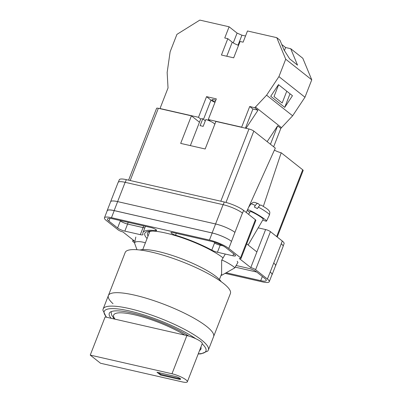 <?xml version="1.0" encoding="UTF-8"?>
<svg xmlns="http://www.w3.org/2000/svg" width="402" height="402" viewBox="0 0 402 402"><rect width="100%" height="100%" fill="white"/><g stroke="black" fill="none" stroke-linecap="round" stroke-linejoin="round"><path stroke-width="0.6" d="M147.077 238.512A45.135 9.633 21.3 0 1 151.333 231.075A45.135 9.633 21.3 0 1 165.714 233.039A45.135 9.633 21.3 0 1 223.07 257.868M152.569 231.09A42.677 9.11 -158.7 0 0 147.494 233.22A42.677 9.11 -158.7 0 0 148.042 236.029M118.374 182.096L119.288 179.749A15.135 3.231 21.3 0 1 126.303 179.639L125.248 182.342M258.19 227.854L265.611 229.547L250.778 267.601L239.26 258.486A3.784 0.809 -158.7 0 0 241.014 258.461L255.853 220.407A3.784 0.809 21.3 0 0 255.386 219.728L243.607 210.407A15.135 3.231 21.3 0 0 224.271 202L126.303 179.639M265.611 229.547A3.784 0.809 21.3 0 1 270.445 231.647L255.607 269.702L267.39 279.028A15.135 3.231 -158.7 0 1 269.245 281.732A15.135 3.231 -158.7 0 1 262.23 281.842L225.09 273.365M283.139 246.094L284.078 243.677A15.135 3.231 21.3 0 0 282.229 240.974L270.445 231.647M133.102 239.994L132.68 241.074A3.784 0.809 -158.7 0 1 134.434 241.044L122.922 231.929A3.784 0.809 -158.7 0 1 118.087 229.828L106.304 220.502A15.135 3.231 -158.7 0 1 104.45 217.804A15.135 3.231 -158.7 0 1 111.465 217.693L209.437 240.054A15.135 3.231 -158.7 0 1 228.768 248.461L240.552 257.782A3.784 0.809 -158.7 0 1 241.014 258.461M256.883 251.933L246.702 243.873M237.949 262.406L237.22 261.265M155.569 230.637A3.919 0.834 -158.7 0 0 156.614 230.472A3.919 0.834 -158.7 0 0 154.926 229.014A3.919 0.834 -158.7 0 0 151.127 227.592L112.972 218.884A11.919 2.543 -158.7 0 0 107.45 218.969A11.919 2.543 -158.7 0 0 108.907 221.1L117.59 227.969A5.673 1.211 -158.7 0 0 124.841 231.12L140.318 234.657A5.673 1.211 -158.7 0 0 142.951 234.612A5.673 1.211 -158.7 0 0 142.951 234.401A47.104 10.055 -158.7 0 1 142.961 232.657A47.104 10.055 -158.7 0 1 155.569 230.637L155.956 229.637M226.16 272.762L260.722 280.651A11.919 2.543 -158.7 0 0 266.25 280.561A11.919 2.543 -158.7 0 0 264.787 278.435L256.109 271.566A5.673 1.211 -158.7 0 0 248.858 268.41L236.13 265.506M226.165 247.863A11.919 2.543 -158.7 0 0 210.944 241.245L172.785 232.537A3.919 0.834 -158.7 0 0 170.966 232.567A3.919 0.834 -158.7 0 0 175.558 235.2A47.104 10.055 -158.7 0 1 211.774 250.114A5.673 1.211 -158.7 0 0 217.432 252.26L232.914 255.793A5.673 1.211 -158.7 0 0 235.542 255.747A5.673 1.211 -158.7 0 0 234.848 254.737L226.165 247.863M132.68 241.074A3.784 0.809 -158.7 0 0 133.147 241.748L134.595 242.893M255.607 269.702A3.784 0.809 -158.7 0 0 250.778 267.601M281.154 243.728A15.135 3.231 21.3 0 1 281.249 243.808L282.229 240.974M273.702 263.069L270.209 272.023A15.135 3.231 21.3 0 1 272.064 274.727L275.556 265.772A15.135 3.231 21.3 0 0 273.702 263.069L281.249 243.803A15.135 3.231 21.3 0 1 283.103 246.506L275.581 265.792A15.135 3.231 21.3 0 1 275.471 265.983M110.555 201.93A15.135 3.231 21.3 0 1 110.6 201.714L118.118 182.428A15.135 3.231 21.3 0 1 125.133 182.317L117.615 201.603L215.583 223.964A15.135 3.231 21.3 0 1 234.919 232.371L231.522 241.401A15.135 3.231 -158.7 0 0 212.191 232.994L209.437 240.054M234.919 232.371L242.436 213.085A15.135 3.231 21.3 0 1 242.532 213.16L242.436 213.085A15.135 3.231 21.3 0 0 223.105 204.678L125.133 182.317M235.18 267.134L256.717 272.048M270.209 272.023L267.39 279.028M269.245 281.732L271.998 274.672A15.135 3.231 -158.7 0 0 270.144 271.968M212.191 232.994L114.218 210.633A15.135 3.231 -158.7 0 0 107.203 210.743L104.45 217.804M220.351 244.522L220.105 245.155A5.673 1.211 21.3 0 1 214.452 243.014A47.104 10.055 -158.7 0 1 214.522 243.054A5.673 1.211 -158.7 0 0 220.185 245.2L222.989 245.838M144.851 227.813A5.673 1.211 21.3 0 1 143.062 227.567L127.55 224.025A5.673 1.211 21.3 0 1 120.298 220.874L120.344 220.909A5.673 1.211 -158.7 0 0 127.59 224.06L143.072 227.597A5.673 1.211 -158.7 0 0 144.841 227.844M272.064 274.727A15.135 3.231 21.3 0 1 271.868 275.008M107.093 211.03A15.135 3.231 21.3 0 1 107.138 210.688L110.63 201.734A15.135 3.231 21.3 0 1 117.64 201.623L215.613 223.989L212.12 232.944A15.135 3.231 21.3 0 1 231.457 241.346M212.12 232.944L114.153 210.578A15.135 3.231 21.3 0 0 107.138 210.688M220.105 245.155L222.909 245.798M215.613 223.989A15.135 3.231 21.3 0 1 234.944 232.391M273.727 263.089A15.135 3.231 21.3 0 1 275.581 265.792M110.6 201.714A15.135 3.231 21.3 0 1 117.615 201.603M145.373 242.868A7.568 2.392 -168.2 0 0 137.283 241.647A7.568 2.392 -168.2 0 0 134.6 242.863A7.568 2.392 -168.2 0 0 134.645 243.341L136.966 249.717M233.693 266.772A7.568 0.779 30.4 0 1 234.723 267.908A7.568 0.779 30.4 0 1 234.688 267.943L221.608 275.335L221.653 260.305A7.568 0.779 30.4 0 1 221.668 260.26A7.568 0.779 30.4 0 1 225.768 261.843A7.568 0.779 30.4 0 1 233.693 266.772M255.31 205.487C256.516 203.764 257.506 203.156 258.285 203.668L254.662 202.357C253.531 202.608 253.883 201.482 250.959 203.97A10.743 1.105 30.4 0 1 255.31 205.487L254.33 207.02A10.904 1.126 30.4 0 1 255.798 207.764A10.904 1.126 30.4 0 1 257.37 208.608L258.345 207.07A10.743 1.105 30.4 0 1 269.496 214.834L266.526 221.105A11.351 1.171 -149.6 0 0 253.084 212.015A11.351 1.171 -149.6 0 0 247.577 209.603M262.818 219.954A11.351 1.171 -149.6 0 0 266.526 221.105M248.14 245.009L263.26 219.201A7.568 0.779 -149.6 0 0 254.3 213.135A7.568 0.779 -149.6 0 0 250.2 211.552L248.572 214.336M258.285 203.668L259.943 205.196L259.792 205.452M247.27 210.276A11.351 1.171 -149.6 0 0 249.758 212.306M258.345 207.07C259.551 205.347 260.546 204.739 261.325 205.251L261.179 205.151C265.662 207.754 268.245 209.573 268.933 210.593C269.511 211.99 270.214 211.055 269.496 214.834M226.758 56.25L232.24 42.185A7.568 1.613 -158.7 0 0 238.537 45.371M215.15 101.932A4.161 0.889 21.3 0 1 211.995 99.756A4.161 0.889 21.3 0 1 213.924 99.721A4.161 0.889 21.3 0 1 215.794 100.284M284.415 50.572L285.606 47.526L281.742 44.471M285.606 47.526L290.706 48.692L302.822 58.28L311.756 79.822L285.716 59.21L278.928 76.621L266.596 95.189L254.783 107.766L257.968 110.289L246.004 128.303M254.783 107.766L249.717 106.495L241.657 127.158L208.286 119.54L216.341 98.877L206.548 96.641L198.493 117.304L160.011 108.52L168.031 87.963L167.152 72.491L170.131 51.788L176.92 34.376L199.819 20.1L229.115 26.788L237.085 33.095L241.919 35.2L245.516 36.019M229.115 26.788L224.748 37.979L227.813 38.677L221.437 55.034L233.683 57.833L240.059 41.471L243.12 42.175L247.481 30.979L276.777 37.667L285.716 59.21M290.706 48.692L297.535 65.149L289.626 58.818L283.998 49.913L279.968 40.19L276.777 37.667M278.621 84.762L274.023 96.55L282.169 102.997L286.767 91.209M284.722 107.369L270.727 96.289L278.465 84.636L292.465 95.716L284.722 107.369L290.018 93.782M241.657 127.158L241.929 127.374M210.507 121.298L208.286 119.54M200.714 119.062L198.493 117.304M160.011 108.52L160.287 108.736M267.149 141.645L277.636 125.851L270.456 144.263M311.756 79.822L304.967 97.234L292.636 115.801L280.822 128.379L277.636 125.851M281.375 127.55L255.33 106.937M304.967 97.234L278.928 76.621M292.636 115.801L266.596 95.189M280.822 128.379L273.646 146.785M215.005 102.309A6.055 1.291 -158.7 0 1 210.975 100.148L206.548 96.641M257.772 110.133L252.903 109.022L245.436 128.173M249.717 106.495L252.903 109.022M232.24 42.185L227.813 38.677M233.266 42.893L237.085 33.095M238.029 45.185L241.919 35.2M206.693 326.489A56.471 12.05 21.3 0 1 213.613 336.574A56.471 12.05 -158.7 0 0 206.693 326.489A56.471 12.05 -158.7 0 0 149.438 299.209A56.471 12.05 -158.7 0 0 108.389 295.55A56.471 12.05 21.3 0 1 149.438 299.209A56.471 12.05 21.3 0 1 206.693 326.489M108.389 295.55L103.153 308.977A56.471 12.05 21.3 0 1 144.202 312.64A56.471 12.05 21.3 0 1 201.457 339.921A56.471 12.05 21.3 0 1 208.377 350.001L230.411 293.49A56.471 12.05 -158.7 0 0 223.492 283.41A56.471 12.05 -158.7 0 0 166.237 256.129A56.471 12.05 -158.7 0 0 125.188 252.466L108.389 295.55A56.471 12.05 21.3 0 0 113.027 303.711M221.195 281.676A45.401 9.688 -158.7 0 0 216.336 276.752A45.401 9.688 -158.7 0 0 176.237 256.793A45.401 9.688 -158.7 0 0 139.966 250.004M188.925 336.112A49.185 10.497 -158.7 0 0 140.167 315.078A49.185 10.497 -158.7 0 0 109.269 313.349A49.185 10.497 -158.7 0 0 111.158 318.289M199.553 350.509A49.185 10.497 -158.7 0 0 200.92 349.082A49.185 10.497 -158.7 0 0 200.884 347.102M90.244 355.107L171.986 373.765A10.975 2.342 21.3 0 1 186 379.86A10.975 2.342 21.3 0 1 187.347 381.82A10.975 2.342 21.3 0 1 182.262 381.9L100.515 363.242L90.244 355.107L105.133 316.917L184.814 335.102A44.456 9.487 -158.7 0 0 134.278 314.736A44.456 9.487 -158.7 0 0 115.093 319.188M171.986 373.765L186.875 335.575A10.975 2.342 21.3 0 1 200.894 341.67A10.975 2.342 21.3 0 1 202.236 343.625L187.347 381.82M178.895 379.237A3.784 0.809 -158.7 0 0 180.649 379.207A3.784 0.809 -158.7 0 0 179.016 377.805A3.784 0.809 -158.7 0 0 175.352 376.433L156.981 372.237L160.524 375.041L178.895 379.237L179.166 378.548L160.795 374.352L160.524 375.041M186.875 335.575L184.814 335.102M160.795 374.352L158.584 372.604M179.166 378.548A3.784 0.809 -158.7 0 0 180.392 378.709M190.357 145.604L200.683 119.113A7.568 1.613 -158.7 0 1 202.774 118.801L200.09 125.685A7.568 1.613 21.3 0 1 201.508 125.947A7.568 1.613 21.3 0 1 203.151 126.384L205.834 119.5A7.568 1.613 -158.7 0 1 214.784 124.318M276.666 236.572L302.701 169.785L281.199 152.765L263.335 206.407M302.701 169.785A3.784 0.809 21.3 0 1 303.168 170.463L277.219 237.009M128.59 180.156L156.594 108.324A3.784 0.809 21.3 0 1 158.348 108.294L130.188 180.523M199.472 122.223L191.417 115.841L158.348 108.294M220.814 201.211L248.974 128.982L215.909 121.434L205.166 148.986L180.674 143.393L191.417 115.841M248.974 128.982A3.784 0.809 21.3 0 1 253.808 131.082L225.989 202.427M246.265 212.507L275.31 148.102L253.808 131.082M274.41 150.102A6.291 1.342 -158.7 0 0 281.199 152.765M202.774 118.801L205.321 120.816M231.522 241.401L228.768 248.461M255.386 219.728L240.552 257.782M243.607 210.407L242.532 213.16M114.218 210.633L111.465 217.693M233.683 253.813L232.914 255.793M220.185 245.2L217.432 252.26M214.522 243.054L211.774 250.114M214.728 242.316L214.452 243.014M176.287 233.336L175.558 235.2M262.345 276.501L260.722 280.651M143.072 227.597L140.318 234.657M127.59 224.06L124.841 231.12M120.344 220.909L117.59 227.969M120.414 220.582L120.298 220.874M109.962 218.392L108.907 221.1M117.64 201.623L114.153 210.578M128.198 222.356L127.55 224.025M143.715 225.899L143.062 227.567M223.105 204.678L215.583 223.964M224.271 202L223.216 204.708M210.975 100.148L203.482 119.359M198.266 353.81A54.577 11.648 -158.7 0 0 202.166 343.805M195.653 338.645A54.577 11.648 -158.7 0 0 131.213 311.379A54.577 11.648 -158.7 0 0 106.696 317.273M145.444 226.296L142.961 232.657M134.6 242.863L135.816 237.044M234.723 267.908L237.934 262.431M221.668 260.26L225.301 254.054M250.959 203.97L248.642 207.231M219.422 279.496L221.613 273.873M142.75 249.602L149.8 231.522M208.377 350.001L207.779 351.067L200.945 353.881L198.201 353.986M103.153 308.977L102.872 310.163L106.299 317.183M111.133 311.671L111.555 314.866L114.248 318.997"/></g></svg>
